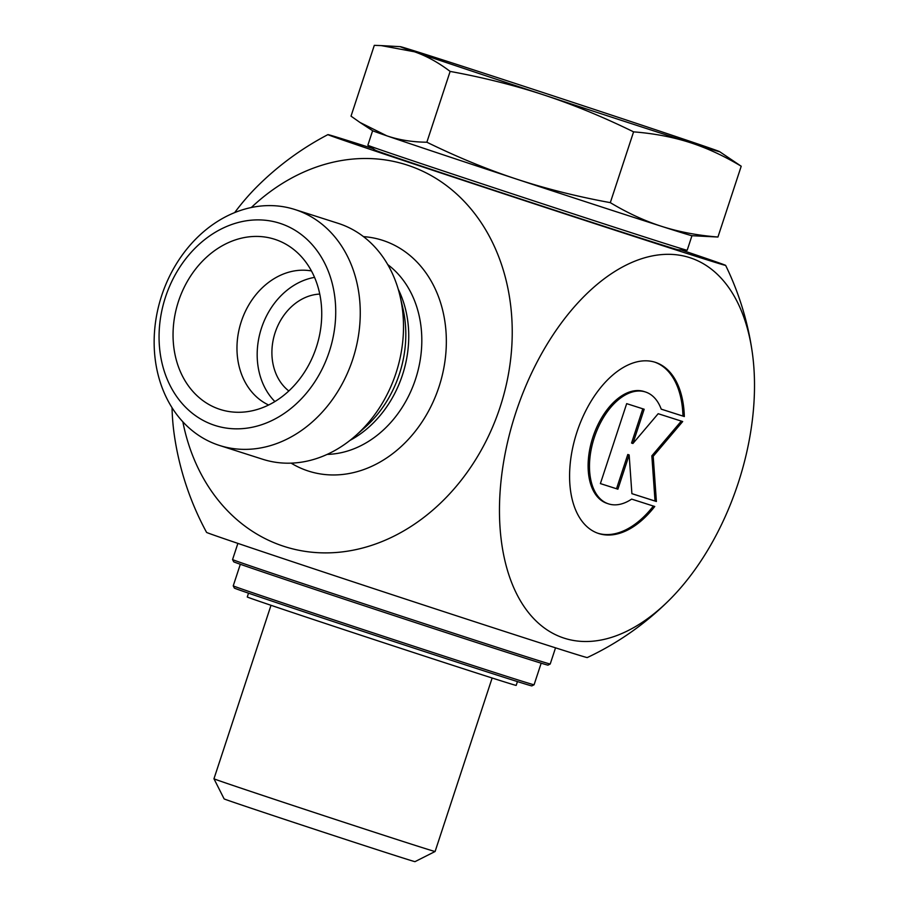 <?xml version="1.0" encoding="UTF-8"?>
<svg xmlns="http://www.w3.org/2000/svg" width="907" height="907" viewBox="0 0 907 907"><rect width="100%" height="100%" fill="white"/><g stroke="black" fill="none" stroke-linecap="round" stroke-linejoin="round"><path stroke-width="1.36" d="M684.332 416.54L661.226 409.159A58.921 34.296 108.5 0 0 645.637 392.039A58.921 34.296 108.5 0 0 594.459 437.072A58.921 34.296 108.5 0 0 608.348 503.816A58.921 34.296 108.5 0 0 631.646 499.111L654.752 506.491A90.167 52.481 -71.5 0 1 598.45 533.452A90.167 52.481 -71.5 0 1 577.203 431.313A90.167 52.481 -71.5 0 1 655.523 362.392A90.167 52.481 -71.5 0 1 684.332 416.54L682.96 416.086A90.167 52.481 108.5 0 0 654.843 362.176M597.77 533.214A90.167 52.481 108.5 0 0 653.38 506.049M608.348 503.816L606.976 503.351A58.921 34.296 -71.5 0 1 593.087 436.618A58.921 34.296 -71.5 0 1 644.265 391.586L645.637 392.039M661.214 409.136L682.96 416.086M600.4 483.59L616.522 488.737L627.791 454.486L629.152 454.94L617.894 489.19L600.389 483.601L626.68 403.649L644.174 409.238L632.916 443.5L658.176 413.705L682.688 421.54L653.199 456.3L656.396 501.492L631.896 493.669L629.152 454.94M617.894 489.19L616.522 488.737M631.896 493.646L655.035 501.038L651.838 455.836L681.304 421.097M656.396 501.492L655.035 501.038M653.199 456.3L651.838 455.836M632.916 443.5L631.555 443.035L642.802 408.796M294.877 209.517L338.13 223.326A123.851 100.7 107.7 0 1 400.089 296.249A123.851 100.7 107.7 0 1 395.974 373.174A123.851 100.7 107.7 0 1 355.533 435.768A123.851 100.7 107.7 0 1 262.769 459.282L219.528 445.462A123.851 100.7 -72.3 0 0 352.732 359.365A123.851 100.7 -72.3 0 0 294.877 209.517A123.851 100.7 -72.3 0 0 161.276 296.85A123.851 100.7 -72.3 0 0 219.528 445.462M182.851 421.834A200.356 162.909 -72.3 0 0 282.916 546.025A200.356 162.909 -72.3 0 0 511.265 311.112A200.356 162.909 -72.3 0 0 251.296 207.522M669.559 599.799A291.918 291.918 0 0 1 587.248 657.564A200.356 1.224 -161.8 0 1 483.034 624.435A200.356 1.224 -161.8 0 1 285.818 559.483A200.356 1.224 -161.8 0 1 206.581 532.398A291.918 291.918 0 0 1 174.235 434.555M681.191 249.935A209.336 1.281 -161.8 0 1 725.645 265.388A209.336 1.281 -161.8 0 1 526.377 201.218A209.336 1.281 -161.8 0 1 327.915 134.621A209.336 1.281 -161.8 0 1 372.868 148.555M329.275 351.678A106.153 86.312 107.7 0 1 177.738 398.026A106.153 86.312 107.7 0 1 235.162 223.371A106.153 86.312 107.7 0 1 329.275 351.678M316.305 347.347A89.351 72.651 107.7 0 1 241.976 412.186A89.351 72.651 107.7 0 1 178.475 301.362A89.351 72.651 107.7 0 1 293.891 249.64A89.351 72.651 107.7 0 1 316.305 347.347M288.823 390.974A53.082 43.162 107.7 0 1 275.127 332.631A53.082 43.162 107.7 0 1 319.763 294.083M311.441 270.944A70.769 57.538 -72.3 0 0 241.273 321.622A70.769 57.538 -72.3 0 0 268.619 405.01M314.548 277.383A70.769 57.538 -72.3 0 0 261.25 328.788A70.769 57.538 -72.3 0 0 274.889 401.563M738.094 483.408A200.356 116.629 108.5 0 0 752.22 352.041A200.356 116.629 108.5 0 0 596.704 284.753A200.356 116.629 108.5 0 0 504.802 560.22A200.356 116.629 108.5 0 0 669.57 599.788A200.356 116.629 108.5 0 0 738.094 483.408M234.652 212.612A200.356 116.629 -71.5 0 1 256.885 186.785A291.918 291.918 0 0 1 327.915 134.621M174.235 434.532A200.356 116.629 -71.5 0 1 172.035 407.708M372.63 130.721L367.845 145.267A168.078 1.02 18.2 0 0 367.879 145.301L375.543 150.313A159.235 0.975 18.2 0 0 438.478 171.808A159.235 0.975 18.2 0 0 594.119 223.065A159.235 0.975 18.2 0 0 677.994 249.754L687.132 250.264A168.078 1.02 18.2 0 0 687.189 250.253L691.962 235.707M435.099 851.492A116.391 0.714 -161.8 0 1 435.099 851.503A116.391 0.714 -161.8 0 1 324.309 815.812A116.391 0.714 -161.8 0 1 213.961 778.796A116.391 0.714 -161.8 0 1 213.961 778.784L224.12 798.897A100.462 0.612 18.2 0 0 319.366 830.846A100.462 0.612 18.2 0 0 414.998 861.65L435.099 851.503L492.138 678.005M717.936 237.022L691.928 235.707A168.078 1.02 18.2 0 1 661.94 226.455C679.071 231.909 697.744 235.435 717.936 237.022L741.212 166.23C723.911 155.845 706.7 147.909 689.569 142.422A168.078 1.02 18.2 0 0 719.568 151.628A168.078 1.02 18.2 0 0 705.465 146.571A168.078 1.02 18.2 0 0 575.832 103.319A168.078 1.02 18.2 0 0 430.292 55.917A168.078 1.02 18.2 0 0 400.316 46.665A168.078 1.02 18.2 0 0 414.397 51.767A168.078 1.02 18.2 0 0 544.041 95.02A168.078 1.02 18.2 0 0 689.569 142.422C672.438 136.968 653.777 133.442 633.585 131.855C603.076 116.924 573.224 104.645 544.041 95.02C514.836 85.417 483.533 77.549 450.133 71.415C438.364 62.481 426.46 55.928 414.397 51.767L381.235 45.599L374.308 45.35L351.02 116.153L359.977 122.445L386.767 135.801C398.842 139.927 412.197 142.07 426.857 142.218C457.366 157.138 487.218 169.416 516.412 179.053C545.606 188.656 576.909 196.524 610.309 202.646C627.61 213.032 644.82 220.968 661.94 226.455A168.078 1.02 18.2 0 1 516.412 179.053A168.078 1.02 18.2 0 1 386.767 135.801A168.078 1.02 18.2 0 1 372.664 130.744L359.977 122.445M719.568 151.628L741.212 166.23M450.133 71.415L426.857 142.218M367.879 145.301A168.078 1.02 18.2 0 0 434.317 167.988A168.078 1.02 18.2 0 0 598.597 222.09A168.078 1.02 18.2 0 0 687.132 250.264M633.585 131.855L610.309 202.646M248.518 593.167L247.271 596.987A141.537 0.862 18.2 0 0 250.479 598.235A141.537 0.862 18.2 0 0 410.95 651.679A141.537 0.862 18.2 0 0 516.185 685.397L517.432 681.588M541.173 663.198L534.087 684.762A158.351 0.964 -161.8 0 1 534.076 684.774A158.351 0.964 -161.8 0 1 395.633 640.263A158.351 0.964 -161.8 0 1 235.344 586.716A158.351 0.964 -161.8 0 1 233.235 585.854L240.321 564.279M233.235 585.854L234.357 588.087A156.582 0.952 18.2 0 0 236.444 588.938A156.582 0.952 18.2 0 0 394.953 641.884A156.582 0.952 18.2 0 0 531.842 685.896L534.076 684.774M235.899 562.691A165.425 1.009 18.2 0 0 403.354 618.631A165.425 1.009 18.2 0 0 547.987 665.137L550.22 664.003A167.194 1.02 -161.8 0 1 404.034 617.009A167.194 1.02 -161.8 0 1 234.788 560.469A167.194 1.02 -161.8 0 1 232.566 559.562L233.7 561.796A165.425 1.009 18.2 0 0 235.899 562.691M400.089 296.249L402.889 308.301A105.87 86.086 107.7 0 1 399.375 374.058A105.87 86.086 107.7 0 1 364.795 427.571L355.533 435.768M349.989 440.394A103.5 84.158 -72.3 0 0 402.447 375.022A103.5 84.158 -72.3 0 0 398.252 289.276M387.754 264.606A103.5 84.158 107.7 0 1 415.519 379.194A103.5 84.158 107.7 0 1 327.132 454.396M291.136 463.137A121.187 98.546 -72.3 0 0 438.977 386.881A121.187 98.546 -72.3 0 0 363.48 236.625M752.22 352.029A291.918 291.918 0 0 0 725.634 265.377M271 605.309L213.961 778.784M400.316 46.665L381.235 45.599M237.883 543.395L232.566 559.562M555.538 647.836L550.22 664.003"/></g></svg>
